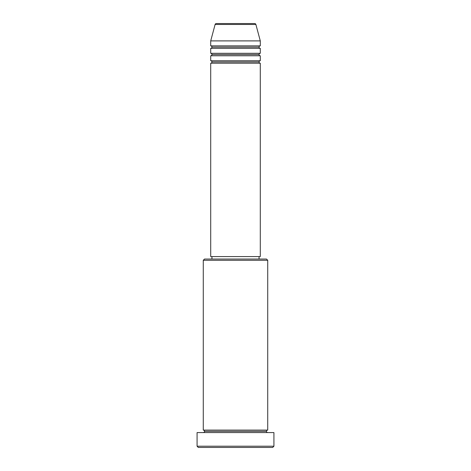 <?xml version="1.0" encoding="UTF-8"?>
<svg xmlns="http://www.w3.org/2000/svg" width="471" height="471" viewBox="0 0 471 471"><rect width="100%" height="100%" fill="white"/><g stroke="black" fill="none" stroke-linecap="round" stroke-linejoin="round"><path stroke-width="0.71" d="M254.687 23.55L216.313 23.55A1.242 1.242 0 0 0 215.112 24.468L255.888 24.468A1.242 1.242 0 0 0 254.687 23.55L216.313 23.55A1.242 1.242 0 0 0 215.112 24.468L210.708 40.9L260.292 40.9L255.888 24.468L215.112 24.468L210.708 40.9L210.708 45.858A1.242 1.242 0 0 1 211.95 47.1A1.242 1.242 0 0 1 210.708 48.342L210.708 53.3A1.242 1.242 0 0 1 211.95 54.536A1.242 1.242 0 0 1 210.708 55.778L210.708 60.735A1.242 1.242 0 0 1 211.95 61.972A1.242 1.242 0 0 1 210.708 63.214L210.708 256.571L260.292 256.571L260.292 63.214A1.242 1.242 0 0 1 259.05 61.972A1.242 1.242 0 0 1 260.286 60.735L260.292 55.778A1.242 1.242 0 0 1 259.05 54.536A1.242 1.242 0 0 1 260.286 53.3L260.292 48.342A1.242 1.242 0 0 1 259.05 47.1A1.242 1.242 0 0 1 260.286 45.858L260.292 40.9L210.708 40.9L210.708 45.858L260.292 45.858A1.242 1.242 0 0 0 259.05 47.1L211.95 47.1A1.242 1.242 0 0 0 210.708 45.858L260.292 45.858L260.292 40.9L255.888 24.468A1.242 1.242 0 0 0 254.687 23.55M267.728 260.292L266.486 259.05L204.514 259.05L203.272 260.292L267.728 260.292L203.272 260.292L203.272 430.1A1.242 1.242 0 0 1 204.514 431.336A1.242 1.242 0 0 1 203.272 432.578A1.242 1.242 0 0 0 204.514 431.336A1.242 1.242 0 0 0 203.272 430.1L267.728 430.1L267.728 260.292L267.728 430.1A1.242 1.242 0 0 0 266.486 431.336A1.242 1.242 0 0 1 267.728 430.1L203.272 430.1L203.272 260.292L204.514 259.05L266.486 259.05L267.728 260.292M197.078 446.208L198.315 447.45L272.685 447.45L273.922 446.208L197.078 446.208L273.922 446.208L273.922 432.578L197.078 432.578L197.078 446.208L197.078 432.578L273.922 432.578L273.922 446.208L272.685 447.45L198.315 447.45L197.078 446.208M267.728 432.578A1.242 1.242 0 0 1 266.486 431.336L204.514 431.336L266.486 431.336A1.242 1.242 0 0 0 267.728 432.578M210.708 60.735L260.292 60.735A1.242 1.242 0 0 0 259.05 61.972L211.95 61.972A1.242 1.242 0 0 0 210.708 60.735L210.708 55.778A1.242 1.242 0 0 0 211.95 54.536A1.242 1.242 0 0 0 210.708 53.3L260.292 53.3A1.242 1.242 0 0 0 259.05 54.536L211.95 54.536L259.05 54.536A1.242 1.242 0 0 0 260.286 55.778L210.708 55.778L260.292 55.778L260.292 60.735L210.708 60.735M260.292 63.214L210.708 63.214A1.242 1.242 0 0 0 211.95 61.972L259.05 61.972A1.242 1.242 0 0 0 260.286 63.214L260.292 256.571L210.708 256.571L210.708 63.214L260.292 63.214M259.05 259.05L259.05 256.571L259.05 259.05M211.95 256.571L211.95 259.05L211.95 256.571M260.292 48.342L210.708 48.342A1.242 1.242 0 0 0 211.95 47.1L259.05 47.1A1.242 1.242 0 0 0 260.286 48.342L260.292 53.3L210.708 53.3L210.708 48.342L260.292 48.342"/></g></svg>
